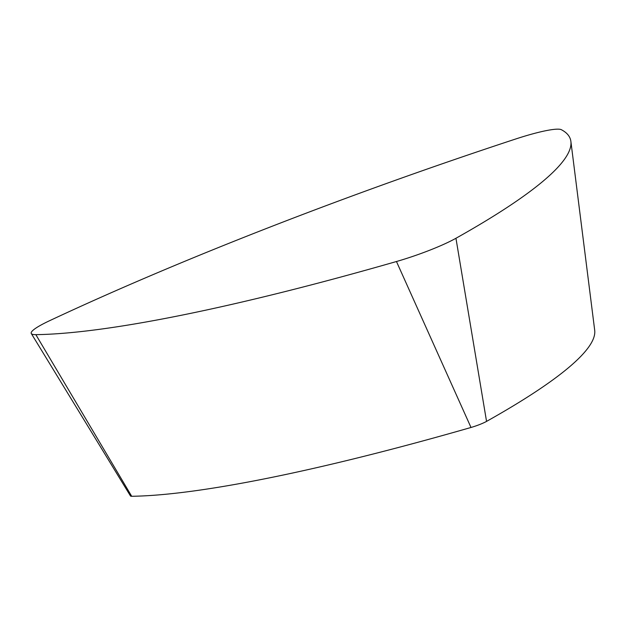 <?xml version="1.0" encoding="UTF-8"?>
<svg xmlns="http://www.w3.org/2000/svg" width="626" height="626" viewBox="0 0 626 626"><rect width="100%" height="100%" fill="white"/><g stroke="black" fill="none" stroke-linecap="round" stroke-linejoin="round"><path stroke-width="0.94" d="M49.712 320.653A676.252 91.779 160.7 0 1 515.769 138.972A54.102 7.34 160.7 0 1 561.389 129.723A676.252 91.779 160.7 0 1 570.889 141.46A676.252 91.779 160.7 0 1 455.947 238.271A54.102 7.34 160.7 0 1 396.461 261.519A676.252 91.779 160.7 0 1 35.846 334.652A54.102 7.34 160.7 0 1 31.3 333.548A54.102 7.34 160.7 0 1 49.712 320.653M570.889 141.46L594.7 330.301A636.29 86.357 160.7 0 1 486.551 421.392A14.14 1.917 160.7 0 1 471.002 427.472A636.29 86.357 160.7 0 1 131.695 496.277A14.14 1.917 160.7 0 1 130.505 495.995L31.3 333.548M486.551 421.392L455.947 238.271M471.002 427.472L396.461 261.519M131.695 496.277L35.846 334.652"/></g></svg>
